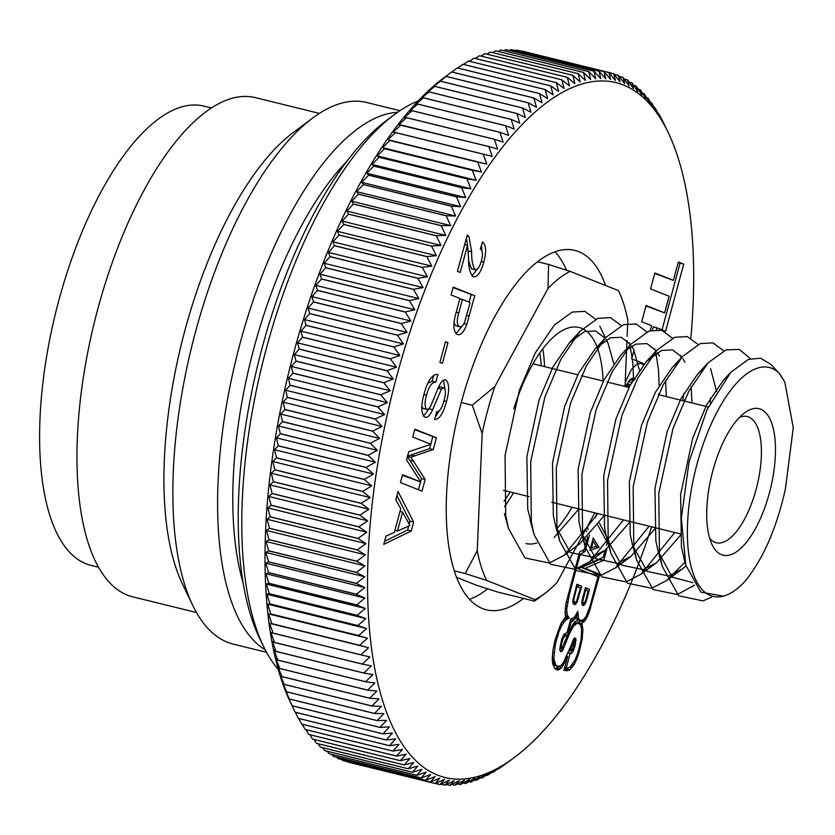 <?xml version="1.0" encoding="UTF-8"?>
<svg xmlns="http://www.w3.org/2000/svg" width="835" height="835" viewBox="0 0 835 835"><rect width="100%" height="100%" fill="white"/><g stroke="black" fill="none" stroke-linecap="round" stroke-linejoin="round"><path stroke-width="1.25" d="M605.615 285.507A185.057 73.991 103.8 0 0 578.718 251.659A185.057 73.991 103.8 0 0 574.814 250.406A185.057 73.991 103.8 0 0 459.97 407.449A185.057 73.991 103.8 0 0 482.421 608.538A185.057 73.991 103.8 0 0 486.314 609.78A185.057 73.991 103.8 0 0 523.514 598.424M399.923 110.69L366.669 102.496A278.9 111.514 103.8 0 0 312.76 117.996A278.9 111.514 103.8 0 0 191.706 346.65A278.9 111.514 103.8 0 0 192.739 605.375A278.9 111.514 103.8 0 0 227.423 642.24A278.9 111.514 103.8 0 0 233.299 644.129L266.553 652.312M690.858 338.05A357.777 143.056 103.8 0 0 668.136 132.41A357.777 143.056 103.8 0 0 623.651 85.107A357.777 143.056 103.8 0 0 396.594 376.762A357.777 143.056 103.8 0 0 437.488 775.078A357.777 143.056 103.8 0 0 514.183 757.616A357.777 143.056 103.8 0 0 651.624 526.822M682.696 400.643A357.777 143.056 103.8 0 0 683.907 393.295M514.183 757.616L504.163 765.048A366.001 146.344 -76.2 0 1 504.11 765.079L498.537 768.889A366.001 146.344 -76.2 0 1 498.495 768.92L501.72 766.217L492.953 772.333A366.001 146.344 -76.2 0 1 492.911 772.365L496.24 769.411L487.389 775.391A366.001 146.344 -76.2 0 1 487.348 775.412L490.803 772.218L481.878 778.043A366.001 146.344 -76.2 0 1 481.837 778.053L485.406 774.619L476.409 780.287A366.001 146.344 -76.2 0 1 476.378 780.297L480.062 776.634L471.003 782.124A366.001 146.344 -76.2 0 1 470.961 782.144L474.771 778.241L465.648 783.564A366.001 146.344 -76.2 0 1 465.606 783.574L469.541 779.441L460.367 784.587A366.001 146.344 -76.2 0 1 460.325 784.587L464.375 780.245L455.148 785.192A366.001 146.344 -76.2 0 1 455.117 785.203L459.292 780.641L450.013 785.401A366.001 146.344 -76.2 0 1 449.981 785.401L454.292 780.641L444.971 785.182A366.001 146.344 -76.2 0 1 444.93 785.182L449.366 780.224L440.003 784.566A366.001 146.344 -76.2 0 1 439.972 784.556L444.544 779.41L435.139 783.533A366.001 146.344 -76.2 0 1 435.108 783.522L439.805 778.189L430.38 782.092A366.001 146.344 -76.2 0 1 430.349 782.071L435.181 776.571L425.725 780.234A366.001 146.344 -76.2 0 1 425.693 780.224L337.851 758.587A366.001 146.344 103.8 0 0 337.883 758.608L425.725 780.234M614.247 74.336L618.453 75.369A366.001 146.344 -76.2 0 1 618.484 75.38L624.663 83.698L623.056 77.425A366.001 146.344 -76.2 0 1 623.087 77.446L629.131 85.921L627.534 79.889A366.001 146.344 -76.2 0 1 627.565 79.899L633.473 88.541L631.897 82.748A366.001 146.344 -76.2 0 1 631.928 82.769L637.71 91.547L636.145 86.005A366.001 146.344 -76.2 0 1 636.166 86.026L641.812 94.95L640.247 89.658A366.001 146.344 -76.2 0 1 640.278 89.689L645.779 98.728L644.223 93.708A366.001 146.344 -76.2 0 1 644.255 93.739L649.62 102.903L648.054 98.133A366.001 146.344 -76.2 0 1 648.085 98.165L653.314 107.444L651.749 102.945A366.001 146.344 -76.2 0 1 651.77 102.987L656.874 112.36L655.287 108.132A366.001 146.344 -76.2 0 1 655.308 108.174L660.276 117.641L658.679 113.685A366.001 146.344 -76.2 0 1 658.7 113.727L661.904 119.603A366.001 146.344 -76.2 0 1 661.936 119.655L664.984 125.887M347.005 761.551L347.266 761.896A366.001 146.344 103.8 0 0 347.308 761.896L435.139 783.533M341.849 759.579L342.507 760.445A366.001 146.344 103.8 0 0 342.538 760.455L430.38 782.092M585.784 529.526L586.65 531.425M625.206 382.294L631.458 369.31L636.98 364.081L642.407 363.11L631.698 358.852L634.015 350.283M650.267 330.587L651.592 325.681L641.708 321.746L646.092 305.495L664.618 312.874L669.096 296.268L650.58 288.9L654.87 272.993L673.386 280.372L678.344 262.002L683.698 264.131L665.578 331.255L656.936 327.811L656.467 329.554M655.151 350.189L656.101 350.564M597.526 514.214L597.714 513.546M608.517 542.771L608.955 541.111L599.342 523.013M587.6 536.947L584.176 549.639L579.615 551.893L566.005 603.434L565.107 611.293L565.556 616.95L560.849 623.682L555.139 639.798L552.916 650.267L552.238 658.992L552.739 663.888L554.805 668.616L557.175 669.952L558.74 669.795L561.798 667.489L567.737 656.164L563.928 670.296L566.996 670.735L569.804 669.9L574.125 664.577L576.515 659.66L578.968 652.813L582.183 639.224L582.882 629.329L581.88 623.453L586.285 618.944L589.061 612.608L599.864 574.271L585.178 568.426L603.809 560.191L606.847 548.939M451.067 294.964L453.186 287.136L474.739 295.715L466.817 324.262C463.905 332.163 460.774 335.586 457.403 334.532C453.175 331.579 452.789 324.095 456.244 312.081L459.918 298.481L451.067 294.964M457.924 334.678L457.403 334.532M421.811 406.645L423.157 408.461L426.821 409.369C428.345 409.661 429.848 408.075 431.319 404.61L438.928 386.219C441.256 381.438 443.542 379.33 445.796 379.883C449.334 383.296 449.564 390.509 446.506 401.499C443.416 413.335 439.45 419.347 434.597 419.556L436.705 411.728C439.68 411.634 442.091 407.991 443.928 400.821C445.869 394.36 445.859 390.018 443.886 387.784L441.444 389.016L432.666 409.693C430.056 415.371 427.447 417.897 424.848 417.249C421.101 413.68 420.777 406.113 423.898 394.548C427.572 380.708 432.248 373.986 437.905 374.372L435.797 382.2C432.092 381.96 428.981 386.292 426.476 395.195C424.483 402.293 424.597 407.01 426.821 409.369L423.428 408.534M443.886 387.784L440.045 386.835L437.78 388.118M395.8 499.8L398.044 491.491L413.659 522.115L411.269 530.945L383.766 544.399L386.01 536.091L394.35 532.417L400.727 508.755L395.8 499.8M412.74 437.018L414.849 429.19L436.413 437.78L433.229 449.554L410.914 457.183L425.161 479.478L422.009 491.157L400.445 482.578L402.564 474.75L420.798 482.004L406.561 459.928L408.764 451.745L430.985 444.283L412.74 437.018M439.909 362.4L445.483 341.765L447.967 342.757L442.404 363.392L439.909 362.4M468.738 261.084L471.483 268.807L475.136 269.705C477.599 269.862 479.676 266.95 481.357 260.979C483.037 254.414 482.703 250.396 480.334 248.913L482.526 241.91C486.137 244.905 486.565 251.638 483.809 262.117C480.95 272.325 477.432 277.23 473.247 276.834C469.969 273.65 468.414 267.346 468.56 257.911L467.537 245.281L460.21 272.429L457.444 271.333L467.235 235.032L468.957 236.545L471.65 251.794C471.493 260.061 472.662 266.031 475.136 269.705L471.911 268.912M539.775 353.048A104.459 41.76 -76.2 0 1 541.257 365.813M510.185 491.992A104.459 41.76 -76.2 0 1 504.037 501.157M333.311 756.333A366.001 146.344 103.8 0 0 333.342 756.353L421.184 777.98A366.001 146.344 -76.2 0 1 421.153 777.959L333.311 756.333L331.986 754.443M328.886 753.671A366.001 146.344 103.8 0 0 328.917 753.692L416.759 775.318A366.001 146.344 -76.2 0 1 416.728 775.297L328.886 753.671L327.278 751.281M324.585 750.602A366.001 146.344 103.8 0 0 324.617 750.623L412.459 772.26A366.001 146.344 -76.2 0 1 412.427 772.229L324.585 750.602L322.727 747.732M320.41 747.148A366.001 146.344 103.8 0 0 320.442 747.168L408.284 768.805A366.001 146.344 -76.2 0 1 408.252 768.774L320.41 747.148L318.323 743.797M316.371 743.286A366.001 146.344 103.8 0 0 316.402 743.317L404.244 764.954A366.001 146.344 -76.2 0 1 404.213 764.923L316.371 743.286L314.085 739.476M312.467 739.048A366.001 146.344 103.8 0 0 312.499 739.079L400.341 760.716A366.001 146.344 -76.2 0 1 400.309 760.675L312.467 739.048L310.004 734.769M308.71 734.424A366.001 146.344 103.8 0 0 308.731 734.456L396.573 756.092A366.001 146.344 -76.2 0 1 396.552 756.051L308.71 734.424L306.08 729.696M305.088 729.425A366.001 146.344 103.8 0 0 305.119 729.456L392.961 751.093A366.001 146.344 -76.2 0 1 392.93 751.051L305.088 729.425L302.322 724.248M301.623 724.049A366.001 146.344 103.8 0 0 301.654 724.091L389.496 745.718A366.001 146.344 -76.2 0 1 389.465 745.676L301.623 724.049L298.732 718.444M298.314 718.309A366.001 146.344 103.8 0 0 298.345 718.351L386.188 739.977A366.001 146.344 -76.2 0 1 386.156 739.935L298.314 718.309L295.319 712.286M295.162 712.203A366.001 146.344 103.8 0 0 295.183 712.255L383.025 733.881A366.001 146.344 -76.2 0 1 383.004 733.84L295.162 712.203L290.538 702.538A357.777 143.056 -76.2 0 1 289.181 370.656A357.777 143.056 -76.2 0 1 444.47 77.331L451.725 71.935A366.001 146.344 103.8 0 0 451.683 71.967L539.514 93.603A366.001 146.344 -76.2 0 1 539.567 93.572L451.725 71.935M292.177 705.752A366.001 146.344 103.8 0 0 292.198 705.805L380.04 727.431A366.001 146.344 -76.2 0 1 380.019 727.379L292.177 705.752L287.678 696.035L289.369 699.01L377.211 720.636A366.001 146.344 -76.2 0 1 377.19 720.584L289.348 698.958A366.001 146.344 103.8 0 0 289.369 699.01M286.687 691.818A366.001 146.344 103.8 0 0 286.708 691.871L374.55 713.508A366.001 146.344 -76.2 0 1 374.529 713.445L286.687 691.818L282.449 682.007L284.224 684.408L372.066 706.045A366.001 146.344 -76.2 0 1 372.045 705.982L284.203 684.356A366.001 146.344 103.8 0 0 284.224 684.408M281.896 676.569A366.001 146.344 103.8 0 0 281.906 676.632L369.748 698.258A366.001 146.344 -76.2 0 1 369.738 698.196L281.896 676.569L277.909 666.706L279.777 668.532L367.619 690.169A366.001 146.344 -76.2 0 1 367.598 690.107L279.756 668.47A366.001 146.344 103.8 0 0 279.777 668.532M277.805 660.078A366.001 146.344 103.8 0 0 277.825 660.141L365.657 681.767A366.001 146.344 -76.2 0 1 365.647 681.704L277.805 660.078L274.057 650.204L276.051 651.457L363.883 673.083A366.001 146.344 -76.2 0 1 363.872 673.02L276.03 651.384A366.001 146.344 103.8 0 0 276.051 651.457M274.444 642.418A366.001 146.344 103.8 0 0 274.454 642.48L362.296 664.117A366.001 146.344 -76.2 0 1 362.286 664.044L274.444 642.418L270.937 632.565L360.887 654.87A366.001 146.344 -76.2 0 1 360.887 654.797L273.045 633.17A366.001 146.344 103.8 0 0 273.055 633.243M271.824 623.661A366.001 146.344 103.8 0 0 271.834 623.735L359.676 645.371A366.001 146.344 -76.2 0 1 359.666 645.298L271.824 623.661L268.546 613.882L358.643 635.612A366.001 146.344 -76.2 0 1 358.643 635.539L270.801 613.913A366.001 146.344 103.8 0 0 270.801 613.986M269.955 603.914A366.001 146.344 103.8 0 0 269.966 603.987L357.808 625.624A366.001 146.344 -76.2 0 1 357.798 625.551L269.955 603.914L266.897 594.238L269.319 593.769L357.161 615.405A366.001 146.344 -76.2 0 1 357.15 615.322L269.308 593.695A366.001 146.344 103.8 0 0 269.319 593.769M268.86 583.258A366.001 146.344 103.8 0 0 268.86 583.331L356.702 604.968A366.001 146.344 -76.2 0 1 356.702 604.884L268.86 583.258L266 573.728L268.599 572.695L356.441 594.322A366.001 146.344 -76.2 0 1 356.441 594.249L268.599 572.612A366.001 146.344 103.8 0 0 268.599 572.695M268.526 561.778A366.001 146.344 103.8 0 0 268.526 561.861L356.368 583.498A366.001 146.344 -76.2 0 1 356.368 583.414L268.526 561.778L265.864 552.426L268.64 550.849L356.482 572.486A366.001 146.344 -76.2 0 1 356.482 572.403L268.651 550.766A366.001 146.344 103.8 0 0 268.64 550.849M268.964 539.587A366.001 146.344 103.8 0 0 268.954 539.671L356.795 561.308A366.001 146.344 -76.2 0 1 356.806 561.224L268.964 539.587L266.48 530.455L269.465 528.346L357.307 549.973A366.001 146.344 -76.2 0 1 357.307 549.889L269.465 528.263A366.001 146.344 103.8 0 0 269.465 528.346M270.164 516.792A366.001 146.344 103.8 0 0 270.154 516.875L357.996 538.502A366.001 146.344 -76.2 0 1 358.006 538.418L270.164 516.792L267.847 507.91L271.041 505.279L358.883 526.906A366.001 146.344 -76.2 0 1 358.893 526.822L271.051 505.185A366.001 146.344 103.8 0 0 271.041 505.279M272.127 493.475A366.001 146.344 103.8 0 0 272.116 493.568L359.958 515.195A366.001 146.344 -76.2 0 1 359.969 515.111L272.127 493.475L269.966 484.885L273.389 481.753L361.231 503.38A366.001 146.344 -76.2 0 1 361.242 503.296L273.4 481.67A366.001 146.344 103.8 0 0 273.389 481.753M274.851 469.771A366.001 146.344 103.8 0 0 274.84 469.855L362.682 491.481A366.001 146.344 -76.2 0 1 362.693 491.397L274.851 469.771L272.815 461.494L276.479 457.883L364.31 479.52A366.001 146.344 -76.2 0 1 364.331 479.426L276.489 457.799A366.001 146.344 103.8 0 0 276.479 457.883M278.305 445.765A366.001 146.344 103.8 0 0 278.295 445.859L366.137 467.485A366.001 146.344 -76.2 0 1 366.147 467.391L278.305 445.765L276.395 437.853L280.299 433.783L368.141 455.409A366.001 146.344 -76.2 0 1 368.151 455.315L280.31 433.689A366.001 146.344 103.8 0 0 280.299 433.783M282.491 421.581A366.001 146.344 103.8 0 0 282.48 421.675L370.312 443.302A366.001 146.344 -76.2 0 1 370.333 443.208L282.491 421.581L280.685 414.056L284.829 409.547L372.671 431.184A366.001 146.344 -76.2 0 1 372.692 431.09L284.85 409.453A366.001 146.344 103.8 0 0 284.829 409.547M287.386 397.335A366.001 146.344 103.8 0 0 287.365 397.418L375.207 419.055A366.001 146.344 -76.2 0 1 375.218 418.961L287.386 397.335L285.654 390.216L290.058 385.3L377.9 406.937A366.001 146.344 -76.2 0 1 377.921 406.843L290.079 385.217A366.001 146.344 103.8 0 0 290.058 385.3M292.949 373.12A366.001 146.344 103.8 0 0 292.928 373.214L380.77 394.84A366.001 146.344 -76.2 0 1 380.791 394.757L292.949 373.12L291.3 366.44L295.966 361.158L383.808 382.785A366.001 146.344 -76.2 0 1 383.829 382.701L295.987 361.064A366.001 146.344 103.8 0 0 295.966 361.158M299.18 349.072A366.001 146.344 103.8 0 0 299.16 349.155L387.002 370.792A366.001 146.344 -76.2 0 1 387.022 370.698L299.18 349.072L297.573 342.851L302.51 337.225L390.352 358.852A366.001 146.344 -76.2 0 1 390.373 358.768L302.531 337.131A366.001 146.344 103.8 0 0 302.51 337.225M306.038 325.274A366.001 146.344 103.8 0 0 306.017 325.368L393.859 346.995A366.001 146.344 -76.2 0 1 393.88 346.911L306.038 325.274L304.462 319.555L309.67 313.605L397.512 335.242A366.001 146.344 -76.2 0 1 397.533 335.148L309.691 313.522A366.001 146.344 103.8 0 0 309.67 313.605M313.49 301.863A366.001 146.344 103.8 0 0 313.469 301.957L401.301 323.583A366.001 146.344 -76.2 0 1 401.332 323.5L313.49 301.863L311.935 296.644L317.404 290.423L405.246 312.05A366.001 146.344 -76.2 0 1 405.278 311.966L317.436 290.329A366.001 146.344 103.8 0 0 317.404 290.423M321.506 278.942A366.001 146.344 103.8 0 0 321.475 279.026L409.317 300.652A366.001 146.344 -76.2 0 1 409.348 300.569L321.506 278.942L319.951 274.235L325.681 267.774L413.523 289.401A366.001 146.344 -76.2 0 1 413.555 289.317L325.713 267.691A366.001 146.344 103.8 0 0 325.681 267.774M330.055 256.596A366.001 146.344 103.8 0 0 330.023 256.679L417.855 278.305A366.001 146.344 -76.2 0 1 417.897 278.232L330.055 256.596L328.468 252.441L334.47 245.761L422.312 267.388A366.001 146.344 -76.2 0 1 422.343 267.315L334.511 245.678A366.001 146.344 103.8 0 0 334.47 245.761M339.083 234.948A366.001 146.344 103.8 0 0 339.041 235.032L426.883 256.658A366.001 146.344 -76.2 0 1 426.925 256.575L339.083 234.948L337.455 231.337L343.728 224.49L431.57 246.127A366.001 146.344 -76.2 0 1 431.601 246.043L343.759 224.417A366.001 146.344 103.8 0 0 343.728 224.49M348.55 214.094A366.001 146.344 103.8 0 0 348.519 214.167L436.361 235.804A366.001 146.344 -76.2 0 1 436.392 235.72L348.55 214.094L346.859 211.046L353.403 204.064L441.245 225.701A366.001 146.344 -76.2 0 1 441.277 225.617L353.435 203.99A366.001 146.344 103.8 0 0 353.403 204.064M358.424 194.127A366.001 146.344 103.8 0 0 358.382 194.2L446.224 215.827A366.001 146.344 -76.2 0 1 446.266 215.754L358.424 194.127L356.66 191.653L363.455 184.577L451.297 206.203A366.001 146.344 -76.2 0 1 451.338 206.13L363.496 184.504A366.001 146.344 103.8 0 0 363.455 184.577M368.652 175.141A366.001 146.344 103.8 0 0 368.611 175.204L456.453 196.841A366.001 146.344 -76.2 0 1 456.495 196.768L368.652 175.141L366.795 173.231L373.84 166.102L461.682 187.739A366.001 146.344 -76.2 0 1 461.724 187.666L373.882 166.04A366.001 146.344 103.8 0 0 373.84 166.102M379.184 157.22A366.001 146.344 103.8 0 0 379.142 157.283L466.984 178.909A366.001 146.344 -76.2 0 1 467.026 178.847L379.184 157.22L377.211 155.894L384.517 148.745L472.359 170.371A366.001 146.344 -76.2 0 1 472.391 170.309L384.549 148.682A366.001 146.344 103.8 0 0 384.517 148.745M389.976 140.447A366.001 146.344 103.8 0 0 389.935 140.51L477.777 162.136A366.001 146.344 -76.2 0 1 477.818 162.073L387.878 139.706L395.414 132.577L483.256 154.204A366.001 146.344 -76.2 0 1 483.298 154.151L395.456 132.514A366.001 146.344 103.8 0 0 395.414 132.577M400.988 124.906A366.001 146.344 103.8 0 0 400.946 124.958L488.788 146.595A366.001 146.344 -76.2 0 1 488.83 146.532L398.744 124.739L406.509 117.672L494.351 139.299A366.001 146.344 -76.2 0 1 494.393 139.247L406.551 117.62A366.001 146.344 103.8 0 0 406.509 117.672M412.146 110.658A366.001 146.344 103.8 0 0 412.104 110.711L499.946 132.347A366.001 146.344 -76.2 0 1 499.988 132.295L412.146 110.658L409.745 111.065L417.73 104.093L505.572 125.73A366.001 146.344 -76.2 0 1 505.613 125.678L417.771 104.051A366.001 146.344 103.8 0 0 417.73 104.093M423.418 97.789A366.001 146.344 103.8 0 0 423.376 97.831L511.218 119.457A366.001 146.344 -76.2 0 1 511.26 119.415L423.418 97.789L420.84 98.749L429.033 91.923L516.875 113.55A366.001 146.344 -76.2 0 1 516.917 113.508L429.075 91.881A366.001 146.344 103.8 0 0 429.033 91.923M434.743 86.329A366.001 146.344 103.8 0 0 434.701 86.37L522.543 108.007A366.001 146.344 -76.2 0 1 522.585 107.965L434.743 86.329L431.987 87.842L440.369 81.193L528.211 102.83A366.001 146.344 -76.2 0 1 528.252 102.788L440.41 81.162A366.001 146.344 103.8 0 0 440.369 81.193M446.067 76.361A366.001 146.344 103.8 0 0 446.026 76.392L533.868 98.029A366.001 146.344 -76.2 0 1 533.909 97.987L446.067 76.361L443.114 78.407L451.683 71.967M457.35 67.906A366.001 146.344 103.8 0 0 457.309 67.938L545.151 89.564A366.001 146.344 -76.2 0 1 545.192 89.533L457.35 67.906M462.955 64.264A366.001 146.344 103.8 0 0 462.914 64.295L550.756 85.921A366.001 146.344 -76.2 0 1 550.797 85.901L462.955 64.264M468.529 61.018A366.001 146.344 103.8 0 0 468.487 61.038L556.329 82.675A366.001 146.344 -76.2 0 1 556.371 82.644L468.529 61.018M474.061 58.168A366.001 146.344 103.8 0 0 474.019 58.189L561.861 79.816A366.001 146.344 -76.2 0 1 561.903 79.805L474.061 58.168M479.551 55.726A366.001 146.344 103.8 0 0 479.509 55.736L567.351 77.373A366.001 146.344 -76.2 0 1 567.393 77.352L479.551 55.726M484.989 53.68A366.001 146.344 103.8 0 0 484.958 53.69L572.8 75.327A366.001 146.344 -76.2 0 1 572.831 75.317L484.989 53.68L481.064 56.091M490.375 52.052A366.001 146.344 103.8 0 0 490.333 52.062L578.175 73.689A366.001 146.344 -76.2 0 1 578.217 73.678L490.375 52.052M495.698 50.82A366.001 146.344 103.8 0 0 495.656 50.831L583.498 72.457A366.001 146.344 -76.2 0 1 583.54 72.457L495.698 50.82L492.567 52.584M500.948 50.006A366.001 146.344 103.8 0 0 500.906 50.006L588.748 71.643A366.001 146.344 -76.2 0 1 588.79 71.633L500.948 50.006M506.114 49.599A366.001 146.344 103.8 0 0 506.083 49.599L593.925 71.236A366.001 146.344 -76.2 0 1 593.956 71.236L506.114 49.599M511.208 49.609A366.001 146.344 103.8 0 0 511.177 49.609L599.019 71.236A366.001 146.344 -76.2 0 1 599.05 71.236L511.208 49.609M516.218 50.027A366.001 146.344 103.8 0 0 516.176 50.027L604.018 71.653A366.001 146.344 -76.2 0 1 604.06 71.664L516.218 50.027M521.123 50.862A366.001 146.344 103.8 0 0 521.092 50.851L608.934 72.488A366.001 146.344 -76.2 0 1 608.966 72.488L521.123 50.862M609.018 72.561L613.746 73.72A366.001 146.344 -76.2 0 1 613.777 73.73L620.092 81.882L618.453 75.369A366.001 146.344 -76.2 0 1 618.474 75.38M619.33 76.507L623.056 77.425M624.256 79.075L627.534 79.889M629.037 82.039L631.897 82.748M633.671 85.4L636.145 86.005M638.149 89.136L640.247 89.658M642.47 93.269L644.223 93.708M646.634 97.789L648.054 98.133M650.632 102.674L651.749 102.945M654.473 107.934L655.287 108.132M658.147 113.56L658.679 113.685M492.911 772.365L492.159 772.177M487.348 775.412L486.314 775.151M481.837 778.053L480.49 777.729M476.378 780.297L474.708 779.89M470.961 782.144L468.946 781.644M465.606 783.574L463.237 782.979M460.325 784.587L457.559 783.908M455.117 785.203L451.944 784.42M449.981 785.401L446.37 784.503M444.93 785.182L440.849 784.18M439.972 784.556L435.379 783.428M435.108 783.522L347.266 761.896M430.349 782.071L342.507 760.445M418.231 100.941A304.316 121.68 103.8 0 0 394.444 114.552A304.316 121.68 103.8 0 0 262.357 364.05A304.316 121.68 103.8 0 0 263.495 646.342A304.316 121.68 103.8 0 0 278.232 669.44M263.495 646.342L259.33 637.7A296.091 118.393 -76.2 0 1 258.234 363.027A296.091 118.393 -76.2 0 1 386.751 120.282L394.444 114.552M336.839 757.209L337.851 758.587M292.198 705.805L293.638 709.03M286.708 691.871L284.975 689.178L289.348 698.958M281.906 676.632L280.09 674.513L284.203 684.356M277.825 660.141L275.894 658.596L279.756 668.47M274.454 642.48L272.408 641.52L276.03 651.384M271.834 623.735L269.653 623.348L273.045 633.17M269.966 603.987L267.628 604.175L270.801 613.913M268.86 583.331L266.355 584.082L269.308 593.695M268.526 561.861L265.833 563.166L268.599 572.612M268.954 539.671L266.073 541.518L268.651 550.766M270.154 516.875L267.064 519.255L269.465 528.263M272.116 493.568L268.807 496.449L271.051 505.185M274.84 469.855L271.302 473.236L273.4 481.67M278.295 445.859L274.517 449.7L276.489 457.799M282.48 421.675L278.452 425.965L280.31 433.689M287.365 397.418L283.086 402.126L284.85 409.453M292.928 373.214L288.399 378.307L290.079 385.217M299.16 349.155L294.358 354.614L295.987 361.064M306.017 325.368L300.944 331.161L302.531 337.131M313.469 301.957L308.125 308.042L309.691 313.522M321.475 279.026L315.87 285.372L317.436 290.329M330.023 256.679L324.147 263.255L325.713 267.691M339.041 235.032L332.904 241.795L334.511 245.678M348.519 214.167L342.11 221.087L343.759 224.417M358.382 194.2L351.712 201.225L353.435 203.99M368.611 175.204L361.691 182.312L363.496 184.504M379.142 157.283L371.972 164.422L373.882 166.04M389.935 140.51L382.524 147.649L384.549 148.682M400.946 124.958L393.295 132.066L395.456 132.514M412.104 110.711L404.234 117.735L406.551 117.62M423.376 97.831L415.287 104.73L417.771 104.051M434.701 86.37L426.414 93.113L429.075 91.881M446.026 76.392L440.41 81.162M457.309 67.938L451.787 71.956M462.914 64.295L457.674 67.99M468.487 61.038L463.561 64.41M474.019 58.189L469.416 61.237M479.509 55.736L475.251 58.46M490.333 52.062L486.836 54.139M500.906 50.006L498.265 51.457M506.083 49.599L503.912 50.737M511.177 49.609L509.507 50.434M516.176 50.027L515.049 50.559M521.092 50.851L520.549 51.102M608.966 72.488L615.405 80.463L613.746 73.72M604.06 71.664L610.625 79.44L608.934 72.488M599.05 71.236L605.751 78.824L604.018 71.653M588.79 71.633L595.741 78.814L593.925 71.236L600.793 78.615L599.019 71.236M583.54 72.457L590.616 79.419L588.748 71.643M578.217 73.678L585.418 80.421L583.498 72.457M567.393 77.352L574.845 83.636L572.8 75.327L580.158 81.83L578.175 73.689M561.903 79.805L569.47 85.848L567.351 77.373M556.371 82.644L564.053 88.447L561.861 79.816M550.797 85.901L558.584 91.443L556.329 82.675M545.192 89.533L553.094 94.835L550.756 85.921M539.567 93.572L547.572 98.603L545.151 89.564M533.909 97.987L542.03 102.768L539.514 93.603M528.252 102.788L536.467 107.297L533.868 98.029M522.585 107.965L530.893 112.203L528.211 102.83M516.917 113.508L525.33 117.474L522.543 108.007M511.26 119.415L519.756 123.1L516.875 113.55M505.613 125.678L514.203 129.091L511.218 119.457M499.988 132.295L508.661 135.416L505.572 125.73M494.393 139.247L503.14 142.086L499.946 132.347M488.83 146.532L497.66 149.089L494.351 139.299M483.298 154.151L492.201 156.416L488.788 146.595M477.818 162.073L486.795 164.057L483.256 154.204M472.391 170.309L481.44 172.01L477.777 162.136M467.026 178.847L476.127 180.256L472.359 170.371M461.724 187.666L470.888 188.783L466.984 178.909M456.495 196.768L465.711 197.592L461.682 187.739M451.338 206.13L460.596 206.673L456.453 196.841M446.266 215.754L455.576 216.004L451.297 206.203M441.277 225.617L450.629 225.586L446.224 215.827M436.392 235.72L445.775 235.407L441.245 225.701M431.601 246.043L441.016 245.448L436.361 235.804M426.925 256.575L436.361 255.698L431.57 246.127M422.343 267.315L431.82 266.156L426.883 256.658M417.897 278.232L427.374 276.792L422.312 267.388M413.555 289.317L423.063 287.616L417.855 278.305M409.348 300.569L418.857 298.596L413.523 289.401M405.278 311.966L414.786 309.733L409.317 300.652M401.332 323.5L410.851 321.005L405.246 312.05M397.533 335.148L407.042 332.393L401.301 323.583M393.88 346.911L403.378 343.905L397.512 335.242M390.373 358.768L399.861 355.512L393.859 346.995M387.022 370.698L396.489 367.212L390.352 358.852M383.829 382.701L393.275 378.975L387.002 370.792M380.791 394.757L390.216 390.801L383.808 382.785M377.921 406.843L387.315 402.668L380.77 394.84M375.218 418.961L384.57 414.567L377.9 406.937M372.692 431.09L382.002 426.487L375.207 419.055M370.333 443.208L379.601 438.406L372.671 431.184M368.151 455.315L377.368 450.315L370.312 443.302M366.147 467.391L375.312 462.204L368.141 455.409M364.331 479.426L373.433 474.061L366.137 467.485M362.693 491.397L371.732 485.855L364.31 479.52M361.242 503.296L370.208 497.587L362.682 491.481M359.969 515.111L368.872 509.246L361.231 503.38M358.893 526.822L367.724 520.81L359.958 515.195M358.006 538.418L366.763 532.271L358.883 526.906M357.307 549.889L365.98 543.606L357.996 538.502M356.806 561.224L365.386 554.816L357.307 549.973M356.482 572.403L364.989 565.879L356.795 561.308M356.368 583.414L364.77 576.787L356.482 572.486M356.441 594.249L364.749 587.527L356.368 583.498M356.702 604.884L364.916 598.079L356.441 594.322M357.15 615.322L365.271 608.444L356.702 604.968M357.798 625.551L365.813 618.599L357.161 615.405M358.643 635.539L366.544 628.536L357.808 625.624M359.666 645.298L367.463 638.243L358.643 635.612M360.887 654.797L368.559 647.709L359.676 645.371M362.286 664.044L369.853 656.926L360.887 654.87M363.872 673.02L371.325 665.881L362.296 664.117M365.647 681.704L372.974 674.555L363.883 673.083M367.598 690.107L374.811 682.957L365.657 681.767M369.738 698.196L376.815 691.067L367.619 690.169M372.045 705.982L379.007 698.874L369.748 698.258M374.529 713.445L381.365 706.368L372.066 706.045M377.19 720.584L383.891 713.539L374.55 713.508M380.019 727.379L386.584 720.386L377.211 720.636M386.156 739.935L392.471 733.067L383.025 733.881L389.444 726.899L380.04 727.431M389.465 745.676L395.644 738.891L386.188 739.977M392.93 751.051L398.973 744.35L389.496 745.718M396.552 756.051L402.46 749.454L392.961 751.093M400.309 760.675L406.081 754.182L396.573 756.092M404.213 764.923L409.849 758.545L400.341 760.716M408.252 768.774L413.753 762.522L404.244 764.954M412.427 772.229L417.792 766.112L408.284 768.805M416.728 775.297L421.957 769.317L412.459 772.26M421.153 777.959L426.247 772.135L416.759 775.318M425.693 780.224L430.662 774.546L421.184 777.98M397.585 112.287A278.9 111.514 103.8 0 0 236.42 357.662A278.9 111.514 103.8 0 0 265.217 649.818M192.739 605.375L182.354 583.759A258.339 103.289 -76.2 0 1 181.383 344.114A258.339 103.289 -76.2 0 1 293.513 132.306L312.76 117.996M486.795 164.057L387.878 139.706M481.44 172.01L382.524 147.649M476.127 180.256L377.211 155.894M470.888 188.783L371.972 164.422M465.711 197.592L366.795 173.231M460.596 206.673L361.691 182.312M455.576 216.004L356.66 191.653M450.629 225.586L351.712 201.225M445.775 235.407L346.859 211.046M441.016 245.448L342.11 221.087M436.361 255.698L337.455 231.337M431.82 266.156L332.904 241.795M427.374 276.792L328.468 252.441M423.063 287.616L324.147 263.255M418.857 298.596L319.951 274.235M414.786 309.733L315.87 285.372M410.851 321.005L311.935 296.644M407.042 332.393L308.125 308.042M403.378 343.905L304.462 319.555M399.861 355.512L300.944 331.161M396.489 367.212L297.573 342.851M393.275 378.975L294.358 354.614M390.216 390.801L291.3 366.44M387.315 402.668L288.399 378.307M384.57 414.567L285.654 390.216M382.002 426.487L283.086 402.126M379.601 438.406L280.685 414.056M377.368 450.315L278.452 425.965M375.312 462.204L276.395 437.853M373.433 474.061L274.517 449.7M371.732 485.855L272.815 461.494M370.208 497.587L271.302 473.236M368.872 509.246L269.966 484.885M367.724 520.81L268.807 496.449M366.763 532.271L267.847 507.91M365.98 543.606L267.064 519.255M365.386 554.816L266.48 530.455M364.989 565.879L266.073 541.518M364.77 576.787L265.864 552.426M364.749 587.527L265.833 563.166M364.916 598.079L266 573.728M365.271 608.444L266.355 584.082M365.813 618.599L266.897 594.238M366.544 628.536L267.628 604.175M367.463 638.243L268.546 613.882M368.559 647.709L269.653 623.348M469.479 599.353A185.057 73.991 103.8 0 0 487.63 588.852M566.537 270.206A185.057 73.991 103.8 0 0 555.056 251.826M396.938 495.593L409.995 521.207L413.659 522.115M409.995 521.207L409.129 524.432M408.67 526.113L407.616 530.037L411.269 530.945M407.616 530.037L384.601 541.299M407.021 520.163L402.585 512.106L397.47 531.05L409.975 525.539L407.021 520.163M399.996 511.469L402.585 512.106M394.882 530.413L397.47 531.05M414.713 429.691L436.413 437.78M432.749 436.872L430.776 444.199M430.724 444.366L429.576 448.656L433.229 449.554M429.576 448.656L407.25 456.286L421.498 478.58L425.161 479.478M407.522 456.348L410.914 457.183M421.498 478.58L420.642 481.753M420.589 481.952L418.481 489.748M402.428 475.251L420.798 482.004M433.803 375.134L432.133 381.303L435.797 382.2M432.133 381.303L427.791 383.255M423.888 394.558L426.476 395.195M443.521 380.144L444.93 388.985M443.917 400.863L446.506 401.499M439.283 410.81L435.265 417.062M437.999 388.171L441.444 389.016M429.263 408.231L429.002 408.795L432.666 409.693M429.002 408.795L423.512 416.185M445.389 342.12L447.967 342.757M453.05 287.637L474.739 295.715M471.076 294.818L469.103 302.145M463.989 323.562L466.817 324.262M462.173 325.974L456.077 333.656M453.937 323.562L456.411 325.921M455.774 325.765L459.427 326.662C461.16 327.404 462.903 325.89 464.646 322.133L470.136 302.552L462.402 299.473L458.791 312.864C456.609 320.296 456.818 324.898 459.427 326.662L456.14 325.869M459.824 298.836L462.402 299.473M456.202 312.227L458.791 312.864M464.667 244.571L467.537 245.281M466.963 236.054L468.957 236.545M466.4 238.142L467.757 246.388M468.226 250.949L471.65 251.794M481.503 245.166L481.962 250.782M481.221 261.48L483.809 262.117M477.411 268.995L471.921 275.863M605.125 550.244L603.246 557.227L577.966 568.687L598.006 576.661L590.084 605.98L586.368 615.844L583.477 619.779L580.262 620.457L578.488 618.578L577.872 611.293L574.407 617.347L570.764 619.027L567.048 632.805L564.512 633.755L561.569 639.62L559.815 649.484L560.254 651.227L561.496 651.717L563.218 649.275L569.282 634.089L573.123 626.615L577.246 623.171L580.262 624.371L581.682 629.235L580.983 640.309L578.008 652.427L575.096 659.869L569.919 667.207L568.03 668.021L566.287 667.718L570.107 653.586L571.526 653.367L572.925 651.571L575.19 645.434L575.941 638.691L574.438 638.097L563.166 662.948L560.337 666.132L557.582 666.205L555.755 665.088L553.762 658.418L555.421 643.827L559.126 631.218L562.268 624.643L565.619 620.102L569.22 618.015L567.184 614.863L566.735 609.206L569.313 594.583L580.179 554.304L585.022 551.538L589.489 535.016M597.797 525.111L607.243 542.385L606.45 545.349M596.712 513.295L595.522 517.71M586.775 527.689L587.464 527.866L588.237 525.006M588.111 529.359L587.464 527.866M581.891 550.766L585.022 551.538M579.041 554.022L580.179 554.304M568.176 594.301L569.313 594.583M566.287 602.171L567.487 602.463M565.608 605.834L566.944 606.158M565.285 608.851L566.735 609.206M565.097 611.94L566.798 612.358M565.159 614.362L567.184 614.863M565.399 616.094L567.894 616.71M565.556 617.117L569.22 618.015M564.46 618.119L567.33 618.829M563.354 619.549L565.619 620.102M561.934 621.668L563.855 622.138M560.619 624.236L562.268 624.643M559.241 627.555L560.629 627.899M557.947 630.926L559.126 631.218M556.674 634.715L557.801 634.986M554.231 643.534L555.421 643.827M552.707 652.323L553.949 652.626M552.29 658.063L553.762 658.418M552.3 659.65L553.929 660.057M552.426 661.299L554.231 661.737M552.478 662.541L554.628 663.073M552.645 663.439L555.129 664.055M552.885 664.378L555.755 665.088M553.052 664.942L556.621 665.819M557.582 666.205L553.062 664.963M574.897 637.992L575.628 638.18M574.24 638.274L575.941 638.691M573.488 639.255L575.931 639.86M573.102 639.954L576.014 640.675M574.188 642.908L575.628 643.263M573.624 645.048L575.19 645.434M572.622 648.544L574.094 648.91M571.798 649.828L573.582 650.267M568.426 651.749L569.564 650.079M569.261 650.674L572.925 651.571M568.134 652.532L571.526 653.367M568.03 652.803L570.889 653.502M567.925 653.043L570.107 653.586M564.721 667.332L566.287 667.718M564.69 667.447L567.111 668.042M574.292 622.357L578.718 623.359M574.229 622.43L577.246 623.171M573.603 623.234L575.858 623.797M572.758 624.392L574.522 624.82M571.631 626.25L573.123 626.615M570.43 628.484L571.777 628.818M569.199 631.114L570.462 631.427M568.165 633.807L569.282 634.089M566.871 636.844L568.155 637.157M564.7 642.251L566.078 642.595M562.539 647.261L563.969 647.616M561.454 648.837L563.218 649.275M560.024 650.308L562.331 650.872M560.442 651.457L561.496 651.717M577.131 613.057L577.799 613.224M576.494 614.466L577.83 614.8M575.847 615.499L577.956 616.021M576.672 618.13L578.488 618.578M576.943 619.643L580.262 620.457M645.956 305.996L664.618 312.874M654.734 273.494L673.386 280.372M678.208 262.503L683.698 264.131M680.034 263.223L662.061 329.846M652.448 330.013L653.283 326.913L656.936 327.811M655.318 350.804L656.07 351.107M643.827 364.394L641.217 363.194L644.223 363.935M642.355 364.029L643.263 365.083M606.179 540.422L608.955 541.111M595.574 575.691L596.2 573.363L581.525 567.518L600.156 559.293L600.355 558.531M600.156 559.293L603.809 560.191M581.525 567.518L585.178 568.426M596.2 573.363L599.864 574.271M589.604 607.536L590.804 607.828M587.84 612.316L589.061 612.608M586.264 616.011L587.6 616.334M584.542 618.516L586.285 618.944M582.788 620.238L585.032 620.791M578.446 623.296L578.217 622.545L580.857 620.436M580.304 621.031L583.957 621.929M578.217 622.545L581.88 623.453M580.137 624.256L582.277 624.778M581.108 626.5L582.632 626.876M581.64 629.016L582.882 629.329M581.661 631.761L582.893 632.074M581.525 635.205L582.59 635.466M581.139 638.963L582.183 639.224M580.388 643.336L581.317 643.566M579.125 648.325L580.116 648.565M577.966 652.563L578.968 652.813M575.305 659.358L576.515 659.66M573.927 661.967L575.346 662.322M572.539 664.18L574.125 664.577M571.411 665.704L573.102 666.121M569.992 667.134L571.944 667.614M564.105 669.639L567.048 668.021M566.14 668.992L569.804 669.9M565.128 669.378L568.792 670.275M564.001 669.994L566.996 670.735M566.673 655.903L567.737 656.164M565.003 659.546L566.14 659.827M563.427 662.468L564.731 662.792M561.59 664.921L563.281 665.338M555.233 668.793L558.333 666.299M558.135 666.591L561.798 667.489M556.559 667.916L560.222 668.814M555.901 669.096L558.74 669.795M573.718 641.322L574.313 640.779L574.397 641.604L572.82 648.012L571.098 650.455L570.138 650.079L573.718 641.322L572.601 641.05M572.726 640.748L574.083 641.082M572.048 642.376L573.06 642.626M569.146 649.828L570.138 650.079M569.094 649.964L571.098 650.455M572.862 640.424L574.313 640.779M561.287 644.599L563.375 637.992L565.504 635.706L567.341 635.665L561.704 648.67L561.016 648.398L561.287 644.599L560.389 644.37M561.245 640.8L562.101 641.009M559.972 646.572L560.984 646.822M559.836 648.106L561.016 648.398M559.826 648.544L561.339 648.92M563.719 634.767L567.341 635.665M563.583 634.944L566.151 635.581M563.458 635.205L565.504 635.706M563.155 635.8L564.763 636.197M562.268 637.721L563.375 637.992M561.767 639.057L562.717 639.297M577.549 620.937L575.472 621.292L573.102 623.87L567.581 635.362L571.391 621.23L572.58 621.313L576.484 616.992L577.549 620.937M574.971 616.627L576.484 616.992M573.666 618.098L575.451 618.547M570.733 619.142L574.156 619.987M570.305 620.749L572.58 621.313M570.253 620.948L571.391 621.23M563.959 634.475L567.581 635.362M634.203 378.067L632.888 378.265L633.932 378.526M632.888 378.265L631.375 378.829L633.441 379.34M633.514 379.361L635.028 379.737M631.375 378.829L630.028 379.862L632.753 380.53M630.028 379.862L628.494 381.605L631.698 382.388M628.494 381.605L627.137 383.797L630.477 384.622M627.137 383.797L626.49 385.102L629.788 385.916M626.49 385.102L625.968 386.459L629.099 387.231M585.45 587.704L589.562 589.343L585.805 602.713L583.341 605.646L581.849 603.872L581.922 600.772L585.45 587.704M572.779 601.44L576.808 584.26L581.745 586.222L577.183 602.014L574.814 604.592L573.123 603.528L572.779 601.44L573.969 601.753L573.979 598.518L577.048 586.64L580.388 587.965L576.661 600.876L575.649 602.411L573.969 601.753M599.071 547.353L589.907 550.348L593.247 537.99L599.071 547.353L595.647 546.508M583.133 603.277L582.872 600.522L585.69 590.084L588.205 591.086L585.846 599.822L584.082 603.486L581.859 602.964M581.87 602.254L582.83 602.494M581.849 603.058L583.801 603.538M584.865 589.875L585.69 590.084M582.047 600.313L582.872 600.522M581.891 601.638L582.83 601.868M585.314 588.205L589.562 589.343M585.909 588.435L585.481 590.032M585.763 600.083L586.608 600.292M584.803 602.463L585.805 602.713M581.849 603.559L584.917 604.31M582.319 605.093L583.989 605.511M572.81 601.732L574.229 602.077M572.82 601.889L575.273 602.494M576.223 586.441L577.048 586.64M573.76 595.564L574.584 595.772M573.144 598.309L573.979 598.518M572.977 599.603L573.885 599.822M572.914 600.386L573.781 600.605M572.831 601.012L573.843 601.263M576.672 584.761L581.745 586.222M578.081 585.325L577.663 586.89M577.851 597.328L578.697 597.536M576.828 600.448L577.695 600.657M576.14 601.764L577.183 602.014M573.029 603.173L576.056 603.914M573.478 603.976L575.461 604.457M596.451 546.247L591.462 547.875L593.278 541.153L596.451 546.247M590.627 547.666L591.462 547.875M592.443 540.944L593.278 541.153M591.232 547.823L590.522 548.052M211.495 107.997L203.897 106.129A236.462 94.543 103.8 0 0 59.003 299.775A236.462 94.543 103.8 0 0 90.817 565.337L98.426 567.205M319.398 113.393L255.52 97.664A257.023 102.768 103.8 0 0 98.039 308.146A257.023 102.768 103.8 0 0 132.608 596.806L196.486 612.535M730.583 554.774A75.421 30.154 -76.2 0 1 712.088 544.691A75.421 30.154 -76.2 0 1 711.817 474.729A75.421 30.154 -76.2 0 1 744.549 412.887A75.421 30.154 -76.2 0 1 751.604 409.098A75.421 30.154 -76.2 0 1 773.836 471.441A75.421 30.154 -76.2 0 1 730.583 554.774M709.677 538.304A64.973 25.979 103.8 0 0 716.263 542.74A64.973 25.979 103.8 0 0 722.734 542.395A64.973 25.979 103.8 0 0 758.712 478.225A64.973 25.979 103.8 0 0 747.335 416.55A64.973 25.979 103.8 0 0 740.854 416.895A64.973 25.979 103.8 0 0 739.434 417.427M724.665 595.752A117.86 47.125 103.8 0 0 725.344 595.532A117.86 47.125 103.8 0 0 744.945 581.41C763.148 559.085 776.634 528.221 785.422 488.851L793.25 427.781L784.848 382.148L779.076 373.193A117.86 47.125 103.8 0 0 757.522 368.12A117.86 47.125 103.8 0 0 689.929 498.338A117.86 47.125 103.8 0 0 724.665 595.752M779.076 373.193L770.903 364.415L760.581 358.205L748.41 359.374L730.907 372.201L707.088 409.557L689.032 461.964L681.339 518.024L685.838 565.295L700.889 592.13L723.496 596.159L725.344 595.532M779.723 373.84L784.837 382.148M684.867 561.423L681.443 547.019L680.598 494.56L692.768 437.947L706.66 404.818L723.35 380.311L726.982 376.71M692.946 582.642L672.185 577.194L658.157 551.455L655.819 540.704L654.974 488.256L667.144 431.632L681.036 398.504L697.726 373.996L702.746 369.185M686.026 565.953L682.195 569.021L668.731 575.983L647.156 571.391L632.533 545.151L630.206 534.4L629.36 481.952L641.53 425.328L655.423 392.2L672.112 367.692L677.133 362.881M710.606 368.663L716.618 391.594M681.412 534.202L656.571 562.707L643.107 569.668L621.532 565.086L606.92 538.836L604.582 528.085L603.736 475.637L615.906 419.013L629.799 385.885L646.488 361.388L661.487 350.47L672.561 349.886L681.934 357.15M682.988 358.716L684.992 362.348M691.171 386.824L691.954 402.919M655.819 527.856L630.957 556.402L617.493 563.364L595.908 558.772L581.296 532.532L578.958 521.781L578.112 469.333L590.282 412.709L604.175 379.581L620.864 355.073L631.312 343.874L649.108 330.973L661.717 330.263L672.488 338.196M625.885 350.262L635.863 344.166L646.948 343.582L656.31 350.846M657.364 352.412L659.368 356.044M665.558 380.51L666.33 396.604M630.206 521.541L605.333 550.088L591.869 557.049L570.295 552.467L555.682 526.217L553.344 515.466L552.499 463.018L564.669 406.394L578.561 373.276L595.251 348.769L610.249 337.851L621.323 337.277L630.686 344.531M631.751 346.097L633.744 349.729L639.422 370.103M604.582 515.237L579.72 543.783L564.262 555.244L549.284 563.02L524.954 557.947L508.473 528.357L505.718 515.477L505.06 455.388L519.328 390.519L535.298 352.913L554.45 324.94L572.246 312.05L584.855 311.34L595.626 319.273M532.229 526.728L527.72 509.162L526.875 456.714L539.045 400.09L552.937 366.962L569.627 342.454L584.625 331.547L595.699 330.963L605.072 338.227M606.126 339.793L608.13 343.425L613.798 363.799M578.958 508.933L554.096 537.479M711.702 597.171L702.997 600.866L678.678 595.804L662.197 566.203L659.441 553.323L658.784 493.245L673.052 428.365L689.021 390.77L708.174 362.797L725.97 349.896L739.299 349.427L750.467 358.685M694.532 585.105L677.383 594.562L653.053 589.5L636.573 559.899L633.817 547.019L633.16 486.93L647.438 422.061L663.397 384.465L682.55 356.482L700.346 343.592L712.954 342.882L723.726 350.815M685.034 562.132L666.737 580.482L651.759 588.247L627.44 583.185L610.959 553.595L608.193 540.715L607.546 480.626L621.814 415.746L637.773 378.151L656.926 350.178L674.722 337.277L687.341 336.578L698.112 344.511M710.376 398.149L710.303 402.971M674.743 532.511L641.113 574.167L626.146 581.943L601.816 576.881L585.335 547.28L582.579 534.4L581.922 474.311L596.19 409.442L612.159 371.846L631.312 343.874M680.441 355.282L681.162 357.975M684.585 399.6L684.523 401.092M649.119 526.207L615.499 567.863L600.522 575.628L576.202 570.566L559.711 540.976L556.955 528.096L556.298 468.007L570.576 403.138L586.535 365.532L605.688 337.559L623.484 324.658L636.093 323.959L646.864 331.892M654.817 348.967L655.538 351.671M655.924 353.278L658.512 370.103L659.139 385.53M658.972 393.295L658.898 394.778M623.505 519.892L589.875 561.548L574.897 569.324L550.578 564.262L534.097 534.661L531.331 521.781L530.684 461.692L544.952 396.823L560.911 359.227L580.074 331.255L597.87 318.354L610.479 317.655L621.25 325.577M629.193 342.663L629.924 345.356M630.31 346.974L632.888 363.789L633.514 379.215M597.881 513.588L564.262 555.244M603.12 381.042A111.243 44.485 103.8 0 0 581.473 328.238A111.243 44.485 103.8 0 0 579.125 327.487A111.243 44.485 103.8 0 0 513.775 408.92M456.484 577.298L476.388 585.21L497.9 592.109L534.494 601.127L544.618 593.622A172.72 69.065 103.8 0 0 557.081 582.433L594.833 512.836M534.494 601.127L534.943 599.634A172.72 69.065 103.8 0 0 544.618 593.622M486.711 580.44L465.199 573.541L477.255 550.662A172.72 69.065 103.8 0 0 486.711 580.44L534.943 599.634M482.16 433.501L472.255 405.215L494.831 386.532A172.72 69.065 103.8 0 0 482.16 433.501L477.255 550.662M547.969 288.566L548.595 264.476L570.107 271.365A172.72 69.065 103.8 0 0 547.969 288.566L494.831 386.532M542.802 348.884A111.243 44.485 -76.2 0 1 544.556 366.628M513.483 492.807A111.243 44.485 -76.2 0 1 504.528 506.584M570.107 271.365L618.338 290.57A172.72 69.065 103.8 0 1 618.944 291.791A172.72 69.065 103.8 0 1 627.805 320.348L627.127 336.442M626.96 340.44L626.605 348.915M626.574 349.688L625.029 386.438M525.925 543.522A111.243 44.485 103.8 0 0 536.79 543M556.496 529.035A111.243 44.485 103.8 0 0 572.048 507.221M618.338 290.57L618.944 291.791M454.219 570.837L465.199 573.541M461.275 402.512L472.255 405.215M537.615 261.772L548.595 264.476M346.974 161.228A263.192 105.231 103.8 0 0 243.121 582.966M411.091 455.044L414.755 455.941M409.943 460.367L413.607 461.275M466.65 315.473L469.239 316.11M668.136 132.41L666.1 128.172M681.412 534.16L551.747 502.232M529.108 496.658L503.495 490.343M708.33 406.948L658.335 394.642M629.005 387.419L607.097 382.023M603.381 381.104L581.473 375.708M577.768 374.8L533.012 363.778M694.563 585.147L692.361 586.786M682.195 569.021L666.737 580.482M656.571 562.707L641.113 574.167M630.957 556.402L615.499 567.863M605.333 550.088L589.875 561.548M608.13 343.425L606.325 339.678M605.427 337.841L599.76 326.099M662.197 566.203L658.157 551.455M708.174 362.797L697.726 373.996M636.573 559.899L632.533 545.151M682.55 356.482L672.112 367.692M610.959 553.595L606.92 538.836M656.926 350.178L646.488 361.388M585.335 547.28L581.296 532.532M559.711 540.976L555.682 526.217M605.688 337.559L595.251 348.769M534.097 534.661L530.058 519.913M580.074 331.255L569.627 342.454M508.473 528.357L504.434 513.608M683.781 557.77L685.838 565.295M723.35 380.311L730.907 372.201"/></g></svg>
